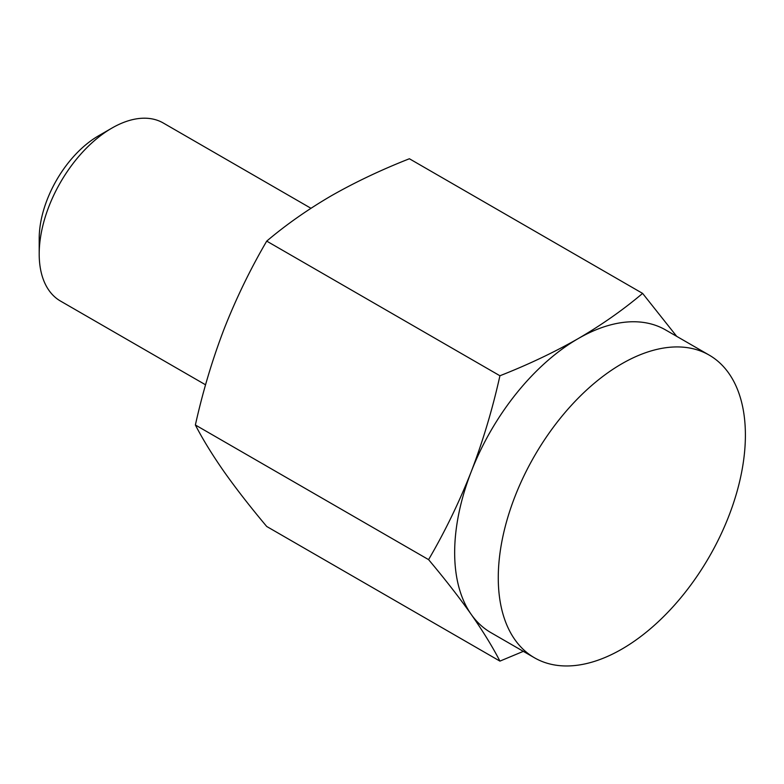 <?xml version="1.0" encoding="UTF-8"?>
<svg xmlns="http://www.w3.org/2000/svg" width="784" height="784" viewBox="0 0 784 784"><rect width="100%" height="100%" fill="white"/><g stroke="black" fill="none" stroke-linecap="round" stroke-linejoin="round"><path stroke-width="1.18" d="M523.34 651.357L499.927 661.118L266.717 526.476C250.321 506.964 236.111 488.706 224.087 471.713C212.337 454.877 202.762 439.305 195.373 424.987C202.762 391.745 212.337 359.758 224.087 329.035C236.111 298.469 250.321 269.167 266.717 241.119L499.927 375.761C492.538 409.003 482.973 440.99 471.213 471.713C459.189 502.279 444.979 531.581 428.583 559.629L195.373 424.987M676.71 336.356L642.606 293.392L409.395 158.75C381.132 169.863 355.034 182.251 331.093 195.912C307.416 209.749 285.954 224.822 266.717 241.119M642.606 293.392C623.349 309.709 601.887 324.772 578.22 338.59C554.259 352.271 528.161 364.658 499.927 375.761M205.565 384.807L60.486 301.056A102.792 59.349 -60 0 1 39.2 253.996L39.2 238.552A83.878 48.422 -60 0 1 98.51 135.828L111.887 128.106A102.792 59.349 -60 0 1 163.278 123.01L310.954 208.279M39.2 253.996A102.792 59.349 -60 0 1 111.887 128.106M428.583 559.629C444.979 579.141 459.189 597.398 471.213 614.391A174.744 100.891 -60 0 1 471.213 471.713A174.744 100.891 -60 0 1 578.22 338.59A174.744 100.891 -60 0 1 665.596 329.937L709.206 355.113A174.744 100.891 -60 0 1 735.99 495.145A174.744 100.891 -60 0 1 621.83 649.123A174.744 100.891 -60 0 1 534.463 657.786A174.744 100.891 -60 0 1 534.463 456.004A174.744 100.891 -60 0 1 709.206 355.113M534.463 657.786L490.853 632.6A174.744 100.891 -60 0 1 471.213 614.391C482.973 631.228 492.538 646.8 499.927 661.118"/></g></svg>
